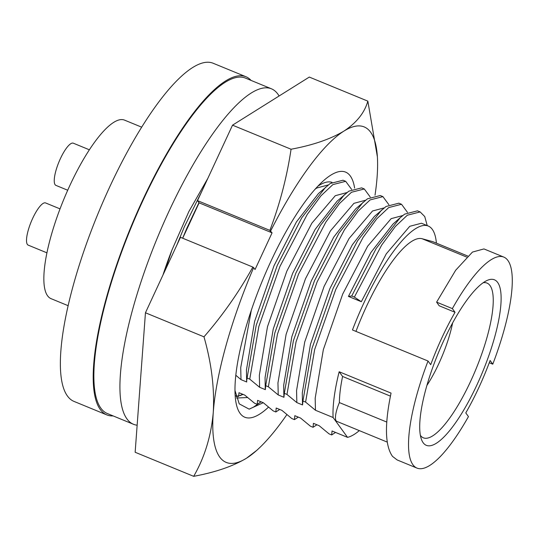 <?xml version="1.0" encoding="UTF-8"?>
<svg xmlns="http://www.w3.org/2000/svg" width="539" height="539" viewBox="0 0 539 539"><rect width="100%" height="100%" fill="white"/><g stroke="black" fill="none" stroke-linecap="round" stroke-linejoin="round"><path stroke-width="0.81" d="M240.872 395.431L242.469 394.157L240.32 395.626M274.317 223.813L270.012 231.992M236.56 398.025L247.59 397.546M243.19 394.454L236.122 396.495M246.498 458.211A181.373 48.773 -67.6 0 1 219.777 457.133A181.373 48.773 -67.6 0 1 213.262 412.517A181.373 48.773 -67.6 0 1 253.647 267.607L252.845 267.068C239.04 291.949 222.755 315.2 203.985 336.835C211.537 363.374 214.63 388.599 213.262 412.517C211.12 436.118 204.598 457.389 193.683 476.328C215.432 472.285 233.037 466.248 246.498 458.211L256.638 450.463A181.373 48.773 -67.6 0 1 246.498 458.211M354.615 188.077A132.52 35.635 112.4 0 0 350.289 175.963A132.52 35.635 112.4 0 0 323.36 180.834A132.52 35.635 112.4 0 0 262.23 281.115A132.52 35.635 112.4 0 0 235.145 395.39A132.52 35.635 112.4 0 0 240.091 413.373A132.52 35.635 112.4 0 0 268.523 407.127M263.268 402.714L249.133 409.135L239.242 403.859L234.977 390.526M317.74 186.312A117.893 31.707 -67.6 0 1 332.011 182.357M331.087 182.094L331.694 182.546M270.679 230.921A181.373 48.773 -67.6 0 1 343.882 131.118C330.42 139.156 312.809 145.193 291.06 149.236C286.95 176.9 279.889 203.951 269.871 230.382L272.074 232.841L255.048 269.527L253.647 267.607M286.889 414.579A181.373 48.773 -67.6 0 1 256.638 450.463M377.374 156.809L367.841 101.137C364.559 112.772 356.575 122.771 343.882 131.118A181.373 48.773 -67.6 0 1 377.374 156.809A181.373 48.773 -67.6 0 1 377.118 176.819A181.373 48.773 -67.6 0 1 375.016 195.212M269.871 230.382L197.503 200.629L232.525 125.169L309.305 77.07L367.841 101.137M182.687 238.225L199.107 202.839L197.503 200.629M199.107 202.839L272.074 232.841M203.985 336.835L145.449 312.768L180.471 237.315L252.845 267.068M249.314 409.121L253.559 407.08L260.997 401.872M291.06 149.236L232.525 125.169M193.683 476.328L135.148 452.261L145.449 312.768M113.129 415.913A182.836 49.17 -67.6 0 1 106.837 414.909A182.836 49.17 -67.6 0 1 100.342 409.579A182.836 49.17 -67.6 0 1 136.738 213.316A182.836 49.17 -67.6 0 1 245.892 76.706A182.836 49.17 -67.6 0 1 251.073 80.426M245.892 76.706L213.053 63.211A182.836 49.17 112.4 0 0 103.906 199.814A182.836 49.17 112.4 0 0 67.503 396.084A182.836 49.17 112.4 0 0 73.998 401.407L106.837 414.909M141.622 127.143L124.469 120.096A96.535 25.96 112.4 0 0 66.836 192.221A96.535 25.96 112.4 0 0 47.621 295.85A96.535 25.96 112.4 0 0 51.05 298.66L68.197 305.714M137.142 425.204A181.373 48.773 -67.6 0 1 133.45 424.267A181.373 48.773 -67.6 0 1 127.009 418.985A181.373 48.773 -67.6 0 1 163.115 224.291A181.373 48.773 -67.6 0 1 271.393 88.78A181.373 48.773 -67.6 0 1 277.834 94.055A181.373 48.773 -67.6 0 1 279.094 95.996M133.45 424.267L107.389 413.554A181.373 48.773 -67.6 0 1 100.948 408.272A181.373 48.773 -67.6 0 1 137.054 213.579A181.373 48.773 -67.6 0 1 245.333 78.061L271.393 88.78M89.339 149.781L73.297 143.185A22.82 6.138 112.4 0 0 60.442 158.54A22.82 6.138 112.4 0 0 55.948 185.396L67.719 190.233M60.045 208.883L45.566 202.933A22.82 6.138 112.4 0 0 32.711 218.288A22.82 6.138 112.4 0 0 28.217 245.137L46.967 252.852M503.79 257.083L483.948 248.924L472.447 252.077L455.671 270.248L436.617 302.136L452.362 308.611A114.086 30.683 -67.6 0 1 503.79 257.083A114.086 30.683 -67.6 0 1 507.846 260.404A114.086 30.683 -67.6 0 1 492.781 364.175L489.271 362.734M492.781 364.175L490.106 360.497A100.045 26.903 -67.6 0 1 465.777 412.908L468.452 416.586A114.086 30.683 -67.6 0 1 417.018 468.115A114.086 30.683 -67.6 0 1 412.968 464.793A114.086 30.683 -67.6 0 1 428.033 361.015L352.459 329.949A114.086 30.683 -67.6 0 1 428.222 226.009A114.086 30.683 -67.6 0 1 432.271 229.331A114.086 30.683 -67.6 0 1 436.408 243.143M428.222 226.009L421.471 223.234L409.755 226.306L386.288 253.829L361.319 301.712L348.43 296.41L370.92 252.474L392.958 224.116L400.207 217.668L404.654 214.138L417.476 210.837L420.137 211.928L407.309 215.229L395.377 226.461L381.666 245.097L354.379 297.104L351.724 296.005L376.188 248.466L400.207 217.668M402.754 215.539L391.139 218.652L367.672 246.175L342.71 294.058L323.339 349.643L315.18 398.206L315.456 410.253L333.095 417.503L347.54 437.358A114.086 30.683 112.4 0 0 359.324 430.621M417.018 468.115L397.176 459.956L392.513 456.385C384.974 445.74 384.496 424.644 391.058 393.099L339.159 371.755A114.086 30.683 112.4 0 0 333.095 417.503M347.54 437.358L332.044 430.991L331.68 434.939L329.019 433.848L319.155 425.689L313.428 423.337L313.065 427.286L310.41 426.194L300.54 418.035L294.82 415.684L294.449 419.632L291.794 418.54L281.931 410.381L276.204 408.03L275.833 411.978L273.179 410.886L263.315 402.727L257.588 400.376L257.224 404.324L254.563 403.233L244.699 395.074L238.972 392.722L238.609 396.67M497.625 282.416A89.514 24.073 -67.6 0 1 476.813 385.149A89.514 24.073 -67.6 0 1 423.189 442.782A89.514 24.073 -67.6 0 1 421.505 439.541A89.514 24.073 -67.6 0 1 438.14 353.443A89.514 24.073 -67.6 0 1 486.879 280.543A89.514 24.073 -67.6 0 1 497.625 282.416M420.4 435.391A83.666 22.497 112.4 0 0 420.407 435.397A83.666 22.497 112.4 0 0 423.378 437.836A83.666 22.497 112.4 0 0 473.33 375.326A83.666 22.497 112.4 0 0 489.985 285.515A83.666 22.497 112.4 0 0 487.013 283.076A83.666 22.497 112.4 0 0 483.173 282.719M452.645 322.854A57.922 15.577 -67.6 0 1 426.935 385.385M351.65 189.418L345.681 181.32L343.026 180.221L330.198 183.523L318.509 193.501L296.463 221.859L273.98 265.794L254.61 321.385L246.451 369.949L246.64 381.181L247.098 378.041L249.752 379.139L259.616 387.292L265.343 389.643L265.707 385.695L268.368 386.786L278.232 394.946L283.959 397.297L284.322 393.349L286.977 394.44L296.841 402.599L302.568 404.951L302.938 401.003L305.593 402.094L315.456 410.253M235.833 375.272L241 379.638L240.724 367.591L251.322 310.269M315.046 189.256L316.683 188.037L328.298 184.924M241 379.638L246.727 381.996L246.64 381.181M325.751 187.053L301.732 217.85L277.268 265.397L256.173 325.435L247.098 378.041M257.224 404.324L261.085 401.811M345.681 181.32L332.853 184.614L320.927 195.846L307.21 214.482L279.93 266.488L258.828 326.526L249.752 379.139M237.706 396.3L235.954 395.579M346.914 192.578L335.298 195.691L311.832 223.213L286.863 271.097L267.499 326.681L259.34 375.245L259.616 387.292M364.297 188.967L361.635 187.875L348.814 191.177L337.118 201.155L315.079 229.513L292.589 273.448L273.226 329.039L265.067 377.603L265.255 388.835M344.367 194.707L320.348 225.504L295.884 273.051L274.782 333.082L265.707 385.695M275.833 411.978L279.701 409.465M370.266 197.072L364.297 188.973L351.468 192.268L339.536 203.499L325.819 222.135L298.539 274.142L277.444 334.18L268.368 386.786M365.53 200.232L353.914 203.344L330.447 230.867L305.478 278.751L286.115 334.335L277.956 382.899L278.232 394.946M382.906 196.62L380.251 195.529L367.423 198.83L355.733 208.809L333.695 237.167L311.205 281.102L291.842 336.693L283.682 385.257L283.864 396.488M362.976 202.361L338.964 233.158L314.5 280.704L293.398 340.736L284.322 393.349M294.449 419.632L298.31 417.119M388.882 204.726L382.912 196.62L370.084 199.922L358.152 211.153L344.434 229.789L317.154 281.796L296.052 341.834L286.977 394.44M384.139 207.886L372.53 210.998L349.063 238.521L324.094 286.404L304.724 341.989L296.565 390.553L296.841 402.599M407.491 212.379L401.521 204.274L398.867 203.183L386.039 206.484L374.349 216.462L352.311 244.821L329.821 288.756L310.451 344.347L302.291 392.911L302.48 404.142M381.592 210.015L357.573 240.812L333.109 288.352L312.014 348.389L302.938 401.003M432.763 241.661L467.717 256.032L432.911 241.708A17.551 4.723 112.4 0 0 432.763 241.661L422.044 238.71A100.045 26.903 -67.6 0 0 355.969 331.391M313.065 427.286L316.925 424.772M401.521 204.274L388.693 207.576L376.768 218.807L363.05 237.443L335.77 289.45L314.668 349.481L305.593 402.094M331.68 434.939L335.541 432.426M427.218 225.592L424.739 216.55L420.137 211.928M452.362 308.611L455.037 312.29L439.157 305.761L436.617 302.136M455.037 312.29A100.045 26.903 112.4 0 0 430.708 364.694L428.033 361.015M339.159 371.755L342.582 376.458L390.445 396.138M342.582 376.458A100.045 26.903 112.4 0 0 339.381 402.579A17.551 4.723 112.4 0 0 336.76 421.343L387.231 442.095M386.827 422.084L339.381 402.579M354.379 297.104L361.319 301.712M348.43 296.41L351.724 296.005M182.654 238.211L186.858 228.219L198.972 202.651M163.014 274.917A114.086 30.683 -67.6 0 1 171.961 250.015L165.244 270.12M171.961 250.015L188.886 211.49L207.859 178.321M201.95 191.049L184.203 227.128L176.779 245.265M466.659 257.056L422.044 238.71"/></g></svg>
